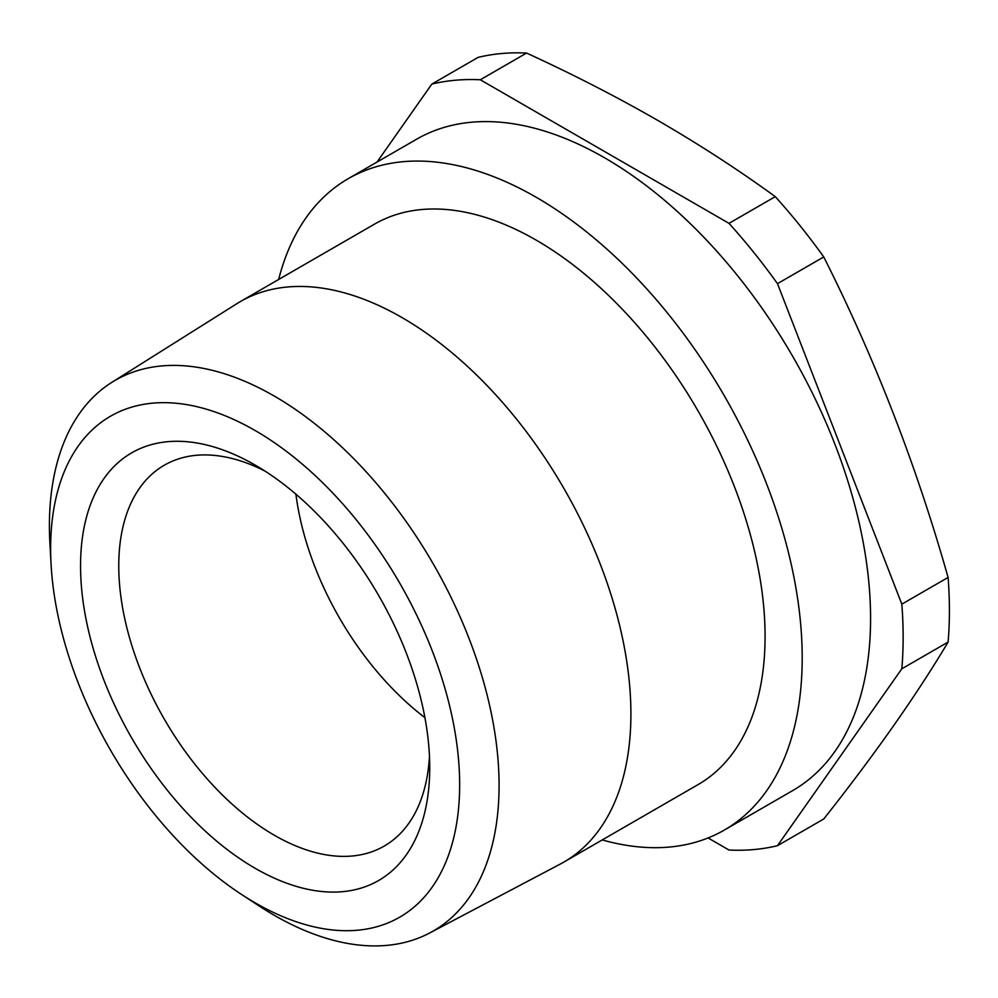 <?xml version="1.0" encoding="UTF-8"?>
<svg xmlns="http://www.w3.org/2000/svg" width="998" height="998" viewBox="0 0 998 998"><rect width="100%" height="100%" fill="white"/><g stroke="black" fill="none" stroke-linecap="round" stroke-linejoin="round"><path stroke-width="1.5" d="M775.271 196.643L729.002 223.352L480.3 79.765L526.57 53.056C572.827 74.264 616.702 96.794 658.193 120.646C699.648 144.698 738.682 170.034 775.271 196.643A422.129 243.724 60 0 1 823.749 256.948C874.822 358.22 916.276 465.056 948.1 577.443A422.129 243.724 60 0 1 948.1 642.076C916.276 695.481 874.822 754.451 823.749 818.984L777.479 845.693A422.129 243.724 60 0 1 729.002 850.034L708.081 837.946M278.654 279.477A376.084 217.127 60 0 1 348.227 178.679A376.084 217.127 60 0 1 536.263 197.305A376.084 217.127 60 0 1 781.958 528.715A376.084 217.127 60 0 1 724.311 830.074A376.084 217.127 60 0 1 602.231 839.929M348.227 178.679L416.615 139.209A376.084 217.127 60 0 1 604.651 157.834A376.084 217.127 60 0 1 850.333 489.232A376.084 217.127 60 0 1 792.686 790.591L724.311 830.074M255.139 902.841A289.233 166.99 -120 0 0 459.654 784.765A289.233 166.99 -120 0 0 255.139 430.525A289.233 166.99 -120 0 0 51.085 564.544A289.233 166.99 -120 0 0 241.566 894.482A289.233 166.99 -120 0 0 255.139 902.841M51.085 564.544L49.9 543.361A317.963 183.582 60 0 1 111.801 382.384A317.963 183.582 60 0 1 274.238 396.044A317.963 183.582 60 0 1 482.895 679.413A317.963 183.582 60 0 1 429.689 932.98A317.963 183.582 60 0 1 274.238 915.278A317.963 183.582 60 0 1 259.318 906.084L241.566 894.482M429.739 767.487A246.918 142.552 60 0 1 255.139 868.285A246.918 142.552 60 0 1 80.551 565.878A246.918 142.552 60 0 1 255.151 465.08A246.918 142.552 60 0 1 429.739 767.487M264.969 471.081A219.897 126.958 -120 0 0 164.296 465.218A219.897 126.958 -120 0 0 118.762 565.878A219.897 126.958 -120 0 0 214.745 787.173A219.897 126.958 -120 0 0 384.193 846.092A219.897 126.958 -120 0 0 429.464 755.973M424.911 717.649A219.897 126.958 60 0 1 295.895 494.172M429.689 932.98L560.302 864.056A323.577 186.826 -120 0 0 563.895 862.06L698.064 784.615A323.577 186.826 -120 0 0 747.664 525.322A323.577 186.826 -120 0 0 536.263 240.169A323.577 186.826 -120 0 0 374.475 224.151L240.318 301.608A323.577 186.826 -120 0 0 236.8 303.729L111.801 382.384M563.895 862.06A323.577 186.826 -120 0 0 613.496 602.78A323.577 186.826 -120 0 0 402.107 317.626A323.577 186.826 -120 0 0 240.318 301.608M777.479 845.693L901.83 668.785L948.1 642.076M901.83 668.785A422.129 243.724 60 0 0 901.83 604.152L948.1 577.443M901.83 604.152L777.479 283.657L823.749 256.948M729.002 223.352A422.129 243.724 60 0 1 777.479 283.657M480.3 79.765A422.129 243.724 60 0 0 431.822 84.094L478.092 57.385A422.129 243.724 60 0 1 526.57 53.056M431.822 84.094L377.032 162.063"/></g></svg>
